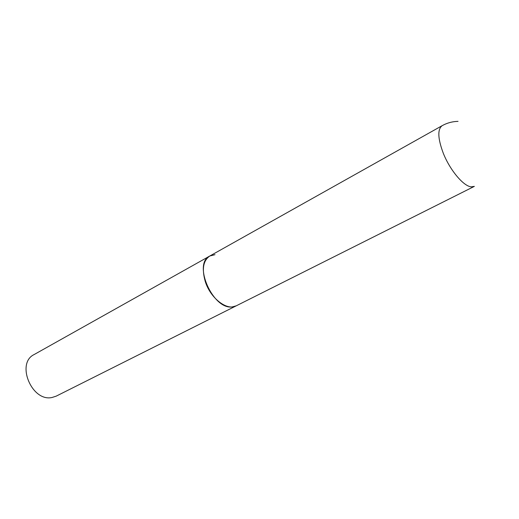 <?xml version="1.0" encoding="UTF-8"?>
<svg xmlns="http://www.w3.org/2000/svg" width="519" height="519" viewBox="0 0 519 519"><rect width="100%" height="100%" fill="white"/><g stroke="black" fill="none" stroke-linecap="round" stroke-linejoin="round"><path stroke-width="0.78" d="M205.258 281.473C210.416 298.289 227.147 311.115 236.262 305.821L232.356 306.898C212.965 310.096 192.536 263.639 209.812 256.003C203.24 260.493 201.722 268.985 205.258 281.473M209.812 256.003L442.136 125.682C437.407 129.302 437.776 138.45 443.245 153.124C449.915 170.122 463.597 186.379 471.284 186.84L474.353 186.373L56.201 396.146L52.069 397.483C31.854 402.18 15.693 363.229 34.118 354.555L209.812 256.003L214.983 254.667M458.03 121.362C452.373 121.504 447.073 122.945 442.136 125.682"/></g></svg>
